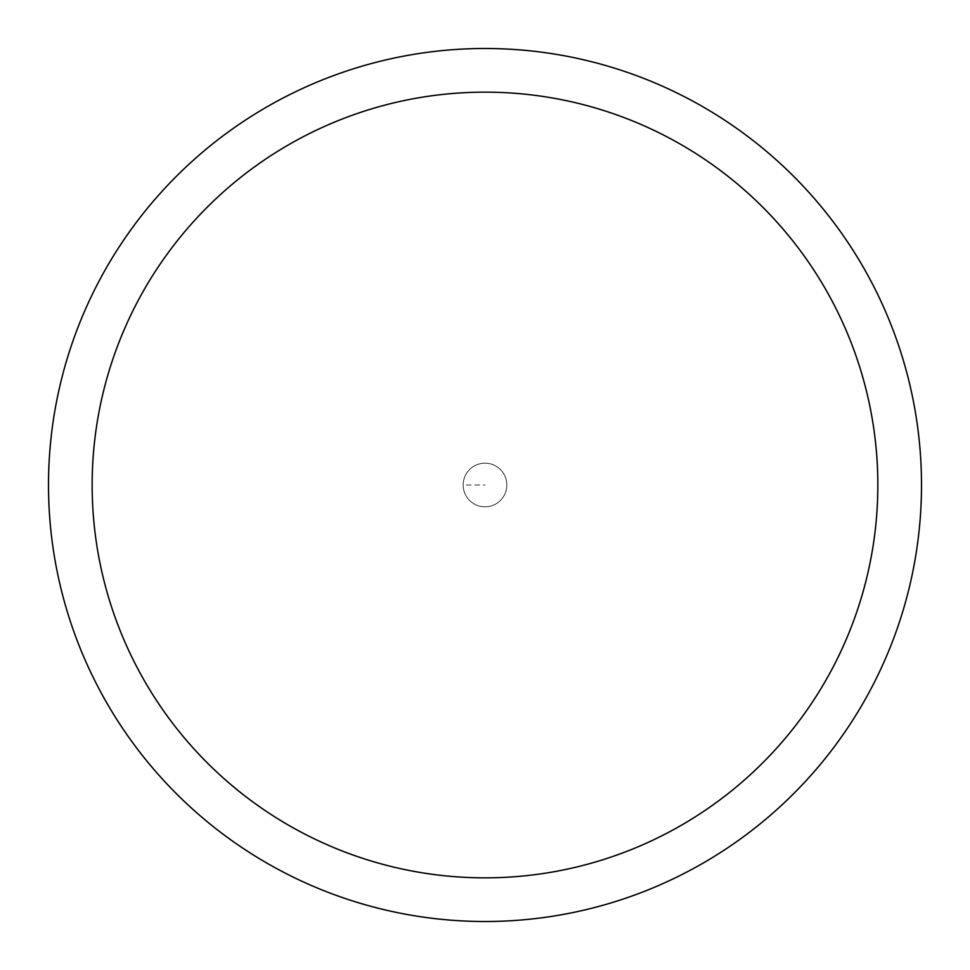 <?xml version="1.0" encoding="UTF-8"?>
<svg xmlns="http://www.w3.org/2000/svg" width="970" height="970" viewBox="0 0 970 970"><rect width="100%" height="100%" fill="white"/><g stroke="black" fill="none" stroke-linecap="round" stroke-linejoin="round"><path stroke-width="0.73" stroke-dasharray="4.85 3.64" d="M48.5 485A436.5 436.5 0 0 1 703.25 106.979A436.5 436.5 0 0 1 703.25 863.021A436.5 436.5 0 0 1 48.5 485M463.175 485A21.825 21.825 0 0 1 495.912 466.097A21.825 21.825 0 0 1 495.912 503.903A21.825 21.825 0 0 1 463.175 485A21.825 21.825 0 0 1 495.912 466.097A21.825 21.825 0 0 1 495.912 503.903A21.825 21.825 0 0 1 463.175 485A21.825 21.825 0 0 1 495.912 466.097A21.825 21.825 0 0 1 495.912 503.903A21.825 21.825 0 0 1 463.175 485A21.825 21.825 0 0 1 495.912 466.097A21.825 21.825 0 0 1 495.912 503.903A21.825 21.825 0 0 1 463.175 485L485 485"/><path stroke-width="1.45" d="M92.15 485A392.85 392.85 0 0 1 681.425 144.785A392.85 392.85 0 0 1 681.425 825.215A392.85 392.85 0 0 1 92.15 485M48.5 485A436.5 436.5 0 0 1 703.25 106.979A436.5 436.5 0 0 1 703.25 863.021A436.5 436.5 0 0 1 48.5 485"/></g></svg>
